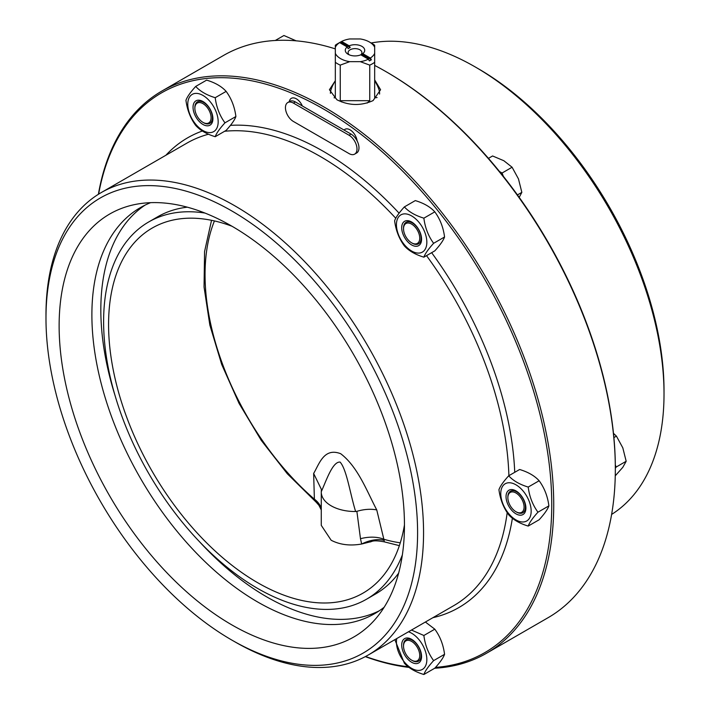 <?xml version="1.0" encoding="UTF-8"?>
<svg xmlns="http://www.w3.org/2000/svg" width="710" height="710" viewBox="0 0 710 710"><rect width="100%" height="100%" fill="white"/><g stroke="black" fill="none" stroke-linecap="round" stroke-linejoin="round"><path stroke-width="1.06" d="M354.654 154.132L356.642 152.987A11.245 6.488 -120 0 0 357.086 140.82A11.245 6.488 -120 0 0 351.024 134.075L344.084 130.063A10.117 5.84 60 0 1 344.971 129.326A10.117 5.84 60 0 1 352.222 131.483A10.117 5.84 60 0 1 357.094 140.82A10.117 5.84 -120 0 0 352.222 131.492A10.117 5.84 -120 0 0 344.971 129.326A10.117 5.84 -120 0 0 344.084 130.063L302.318 105.959A10.117 5.84 -120 0 0 291.313 98.353A10.117 5.84 -120 0 0 289.325 101.645A10.117 5.84 60 0 1 291.313 98.344A10.117 5.84 60 0 1 302.327 105.95A10.117 5.84 60 0 1 302.327 105.959L295.378 101.947A11.245 6.488 -120 0 0 289.76 101.388L287.772 102.542A11.245 6.488 -120 0 0 286.05 111.55A11.245 6.488 -120 0 0 293.39 121.454L349.036 153.582A11.245 6.488 -120 0 0 354.654 154.132A11.245 6.488 -120 0 0 356.385 145.124A11.245 6.488 -120 0 0 349.036 135.22L293.39 103.092A11.245 6.488 -120 0 0 287.772 102.542M214.438 220.934A203.743 117.629 -120 0 0 314.388 499.157L316.145 502.165L287.284 473.73L261.245 440.36L239.075 403.431L221.706 364.478L209.849 325.127L204.045 286.991L204.569 251.589L211.536 220.304M341.483 101.903L340.25 100.687L369.75 100.687L367.132 103.074M374.676 80.807C377.897 85.972 379.539 90.152 379.593 93.338L379.557 94.075M377.081 97.545L374.676 97.847L374.676 53.374A20.377 11.759 180 0 1 370.363 58.043L371.365 59.764A21.779 12.576 180 0 1 369.377 60.909L368.383 59.187L360.804 54.812A9.718 5.609 0 0 1 348.131 54.279A9.718 5.609 0 0 1 347.066 47.073A9.718 5.609 0 0 1 347.208 46.966L339.637 42.591L338.635 43.159A21.779 12.576 180 0 1 339.602 42.573A21.779 12.576 180 0 1 340.623 42.014L341.616 41.446L349.196 45.813L350.199 47.543L340.623 42.014M368.383 59.187A20.377 11.759 180 0 1 360.307 61.672L349.693 61.672A20.377 11.759 180 0 1 335.324 53.374L335.324 97.847L334.037 97.802M330.407 93.338L330.407 93.338C330.461 90.152 332.102 85.972 335.324 80.807M340.25 100.687L340.25 65.116L349.693 61.672M335.324 62.276A24.593 14.2 0 0 0 337.614 63.793A24.593 14.2 0 0 0 340.25 65.116M339.602 42.573L337.614 43.718A24.593 14.2 0 0 0 335.324 45.236L335.324 47.251A20.377 11.759 180 0 1 339.637 42.591M374.676 47.251L374.676 45.236A24.593 14.2 0 0 0 372.386 43.718L369.404 41.996A20.377 11.759 180 0 1 374.676 47.251L374.676 53.374M369.75 100.687L369.75 65.116A24.593 14.2 0 0 0 374.676 62.276M350.199 47.543A8.316 4.801 0 0 0 348.211 48.688L347.208 46.966M371.365 59.764L361.789 54.235L362.792 53.667L370.363 58.043M360.875 54.856L360.875 54.856A8.316 4.801 0 0 0 361.789 54.235M360.307 61.672L369.75 65.116M335.324 53.374L335.324 47.251M349.293 54.856A6.914 3.985 180 0 1 348.086 52.611A6.914 3.985 180 0 1 349.355 50.303A6.914 3.985 180 0 1 359.881 49.789A6.914 3.985 180 0 1 361.914 52.611A6.914 3.985 180 0 1 360.707 54.856M362.792 53.667A9.718 5.609 0 0 0 361.869 46.345A9.718 5.609 0 0 0 349.196 45.813M341.616 41.446A20.377 11.759 180 0 1 349.693 38.961L360.307 38.961A20.377 11.759 180 0 1 369.404 41.996M321.284 491.693C326.423 480.217 332.697 461.358 340.099 462.086C346.737 469.47 350.136 493.903 355.621 511.511L356.873 511.333C363.911 509.239 370.531 508.759 376.744 509.895C366.981 491.444 357.973 466.878 340.693 453.717C323.991 447.264 319.278 463.896 313.642 473.464L321.364 489.359L321.284 491.693A33.725 19.472 0 0 0 321.275 492.048A33.725 19.472 0 0 0 355.621 511.511M313.642 473.464L314.388 499.157A28.107 20.466 177.3 0 1 321.275 508.209M314.672 500.284A28.107 24.184 170.6 0 1 321.275 509.949L318.941 505.307L316.145 502.165M356.873 511.333L360.485 538.712A28.107 16.641 165.7 0 1 383.853 539.263L376.744 509.895M360.485 538.712L361.665 544.02A28.107 16.632 149.2 0 1 384.163 540.408L383.853 539.263A203.743 117.629 -120 0 0 400.271 542.813M370.087 541.89L361.665 544.02C350.065 546.052 339.895 544.792 331.153 540.239L321.275 525.365L321.275 492.048M369.768 541.996C371.969 541.97 371.783 539.511 384.243 541.845L384.163 540.408M401.7 645.062A14.049 8.112 -120 0 0 411.64 662.27A14.049 8.112 -120 0 0 421.571 656.537A14.049 8.112 -120 0 0 411.64 639.328A14.049 8.112 -120 0 0 401.7 645.062M411.64 660.158L412.306 660.548A12.416 7.162 -120 0 0 421.083 655.481A12.416 7.162 -120 0 0 412.306 640.278A12.416 7.162 -120 0 0 403.529 645.346L403.529 646.118A11.466 6.621 60 0 1 411.64 641.441A11.466 6.621 60 0 1 419.743 655.481A11.466 6.621 60 0 1 411.64 660.158A11.466 6.621 60 0 1 403.529 646.118M396.775 638.538A21.495 12.416 -120 0 0 396.437 642.017A21.495 12.416 -120 0 0 412.705 668.927A21.495 12.416 -120 0 0 426.692 657.025A21.495 12.416 -120 0 0 408.454 631.793M411.48 630.045L423.87 635.494C425.095 645.044 428.343 653.422 433.624 660.628C428.343 666.424 425.095 671.048 423.87 674.5C415.341 671.917 408.836 668.163 404.372 663.238L394.858 639.648M423.87 674.5L434.804 668.19C440.085 662.394 443.342 657.771 444.558 654.318C443.342 644.76 440.085 636.382 434.804 629.175L425.379 622.022M423.87 635.494L434.804 629.175M433.624 660.628L444.558 654.318M510.996 509.434A14.049 8.112 -120 0 0 524.575 513.073A14.049 8.112 -120 0 0 520.936 495.305A14.049 8.112 -120 0 0 507.366 491.666A14.049 8.112 -120 0 0 510.996 509.434M515.966 511.733L516.64 512.123A12.416 7.162 -120 0 0 525.418 507.047A12.416 7.162 -120 0 0 516.64 491.853A12.416 7.162 -120 0 0 507.863 496.911L507.863 497.692A11.466 6.621 60 0 1 515.966 493.006A11.466 6.621 60 0 1 524.078 507.047A11.466 6.621 60 0 1 515.966 511.733A11.466 6.621 60 0 1 511.919 508.138A11.466 6.621 60 0 1 507.863 497.692M508.369 513.188A21.495 12.416 -120 0 0 531.169 511.147A21.495 12.416 -120 0 0 508.369 482.782A21.495 12.416 -120 0 0 508.369 513.188M498.944 489.678C500.168 486.226 503.417 481.602 508.697 475.798C513.17 480.732 519.667 484.477 528.204 487.06C529.42 496.609 532.678 504.996 537.958 512.194C532.678 517.998 529.42 522.622 528.204 526.074C519.667 523.492 513.17 519.738 508.697 514.812C503.417 507.606 500.168 499.228 498.944 489.678M528.204 526.074L539.139 519.764C544.419 513.96 547.667 509.336 548.883 505.884C547.667 496.334 544.419 487.956 539.139 480.75C534.666 475.824 528.16 472.07 519.631 469.487L508.697 475.798M537.958 512.194L548.883 505.884M528.204 487.06L539.139 480.75M615.259 475.815L622.803 467.331L626.176 461.269L622.803 447.824L616.422 436.126L613.476 433.348M615.33 468.218L616.156 467.047L615.313 464.881M616.156 467.047L626.176 461.269M613.893 437.591L616.422 436.126M416.601 246.272A14.049 8.112 -120 0 0 420.24 232.702A14.049 8.112 -120 0 0 406.67 220.668A14.049 8.112 -120 0 0 403.031 234.238A14.049 8.112 -120 0 0 416.601 246.272M411.64 242.838L412.306 243.219A12.416 7.162 -120 0 0 416.699 244.4A12.416 7.162 -120 0 0 416.699 226.845A12.416 7.162 -120 0 0 403.529 228.017L403.529 228.789A11.466 6.621 60 0 1 415.687 227.706A11.466 6.621 60 0 1 415.687 243.92A11.466 6.621 60 0 1 411.64 242.838A11.466 6.621 60 0 1 403.529 228.789M419.237 253.062A21.495 12.416 -120 0 0 419.237 222.656A21.495 12.416 -120 0 0 396.437 224.697A21.495 12.416 -120 0 0 419.237 253.062M404.372 245.908C399.082 238.711 395.834 230.324 394.618 220.774C395.834 217.322 399.082 212.698 404.372 206.903C408.836 211.828 415.341 215.583 423.87 218.165C425.095 227.715 428.343 236.093 433.624 243.299C428.343 249.095 425.095 253.718 423.87 257.171C415.341 254.588 408.836 250.843 404.372 245.908M423.87 257.171L434.804 250.861C440.085 245.065 443.342 240.441 444.558 236.989C443.342 227.44 440.085 219.053 434.804 211.855C430.331 206.921 423.834 203.175 415.297 200.593L404.372 206.903M433.624 243.299L444.558 236.989M423.87 218.165L434.804 211.855M519.205 197.362L521.841 192.366L518.477 178.929L512.087 167.232L503.843 160.726L492.589 155.969L488.453 158.357M517.439 194.913L521.841 192.366M503.346 176.302L502.077 173.018L499.538 171.554M502.077 173.018L512.087 167.232M212.911 118.739A14.049 8.112 -120 0 0 202.971 101.53A14.049 8.112 -120 0 0 193.04 107.263A14.049 8.112 -120 0 0 202.971 124.472A14.049 8.112 -120 0 0 212.911 118.739M202.971 122.36L203.646 122.75A12.416 7.162 -120 0 0 212.423 117.682A12.416 7.162 -120 0 0 203.646 102.48A12.416 7.162 -120 0 0 194.868 107.547L194.868 108.319A11.466 6.621 60 0 1 202.971 103.642A11.466 6.621 60 0 1 211.083 117.682A11.466 6.621 60 0 1 202.971 122.36A11.466 6.621 60 0 1 194.868 108.319M218.174 121.774A21.495 12.416 -120 0 0 195.374 93.409A21.495 12.416 -120 0 0 195.374 123.815A21.495 12.416 -120 0 0 218.174 121.774M215.21 136.702C206.672 134.119 200.176 130.365 195.703 125.439C190.422 118.233 187.174 109.855 185.949 100.305C187.174 96.853 190.422 92.229 195.703 86.434C200.176 91.359 206.672 95.113 215.21 97.696C216.426 107.245 219.683 115.623 224.963 122.83C219.683 128.625 216.426 133.249 215.21 136.702L226.144 130.391C231.424 124.596 234.673 119.972 235.898 116.52C234.673 106.961 231.424 98.583 226.144 91.386C221.671 86.451 215.174 82.697 206.637 80.123L195.703 86.434M224.963 122.83L235.898 116.52M215.21 97.696L226.144 91.386M296.15 40.834L283.92 35.5L275.294 40.479M371.126 42.99A266.987 154.15 60 0 1 475.23 66.953A266.987 154.15 60 0 1 664.019 393.943A266.987 154.15 60 0 1 611.621 514.422M664.019 393.943L664.019 390.509A262.771 151.709 -120 0 0 478.212 68.675L475.23 66.953M374.676 65.426A324.603 187.413 60 0 1 385.805 71.541L386.799 72.118A323.201 186.597 60 0 1 615.33 467.952L615.33 469.097A324.603 187.413 60 0 1 548.102 617.691L486.501 653.262A324.603 187.413 -120 0 0 553.729 504.668A324.603 187.413 -120 0 0 412.031 177.997A324.603 187.413 -120 0 0 161.898 91.031A324.603 187.413 -120 0 0 98.379 194.3M161.898 91.031L223.499 55.469A324.603 187.413 60 0 1 335.324 48.883M385.805 71.541A324.603 187.413 60 0 1 615.33 469.097M232.001 226.25A210.781 121.694 -120 0 0 152.233 228.043A210.781 121.694 -120 0 0 108.577 324.532A210.781 121.694 -120 0 0 200.584 536.653A210.781 121.694 -120 0 0 363.014 593.125A210.781 121.694 -120 0 0 404.452 524.938M374.676 79.902L380.578 89.735L373.087 100.589C361.026 106.03 348.974 105.754 336.913 99.764L329.422 89.735L335.324 80.709M365.304 656.635A324.603 187.413 -120 0 0 409.049 667.4M434.706 668.243A324.603 187.413 -120 0 0 486.501 653.262M231.788 640.056L234.77 641.769A266.987 154.15 -120 0 0 368.268 655.002A266.987 154.15 -120 0 0 423.559 532.775A266.987 154.15 -120 0 0 307.022 264.084A266.987 154.15 -120 0 0 101.273 192.561A266.987 154.15 -120 0 0 45.981 314.779L45.981 318.222A262.771 151.709 60 0 1 231.788 210.941A262.771 151.709 60 0 1 417.595 532.775A262.771 151.709 60 0 1 231.788 640.056A262.771 151.709 60 0 1 45.981 318.222M404.452 525.187A244.178 140.979 -120 0 0 312.746 296.141A244.178 140.979 -120 0 0 135.042 204.507A244.178 140.979 -120 0 0 109.704 495.988A244.178 140.979 -120 0 0 374.8 619.777A244.178 140.979 -120 0 0 404.452 525.187M435.514 667.391A323.201 186.597 -120 0 0 551.741 504.668A323.201 186.597 -120 0 0 344.474 122.262A323.201 186.597 -120 0 0 98.628 194.149M365.561 656.493A323.201 186.597 -120 0 0 408.206 666.752M150.591 202.669A234.389 135.326 -120 0 0 140.429 207.595A234.389 135.326 -120 0 0 140.429 478.247A234.389 135.326 -120 0 0 374.818 613.573A234.389 135.326 -120 0 0 384.163 607.236M144.991 205.163A234.389 135.326 -120 0 0 114.949 395.177M199.625 541.845A234.389 135.326 -120 0 0 379.202 610.84M187.316 207.178A217.81 125.75 -120 0 0 157.664 216.79L148.718 221.955A217.81 125.75 -120 0 0 148.718 473.455A217.81 125.75 -120 0 0 366.529 599.213A217.81 125.75 -120 0 0 402.348 554.954M366.529 599.213L375.466 594.048A217.81 125.75 -120 0 0 398.621 573.174M204.959 213.062A217.81 125.75 -120 0 0 148.718 221.955M293.39 103.092L295.378 101.947M349.036 135.22L351.024 134.075M508.892 475.691A266.987 154.15 -120 0 0 426.515 255.644M395.772 218.272A266.987 154.15 -120 0 0 224.626 131.27M208.491 134.217A266.987 154.15 -120 0 0 186.73 143.225L101.273 192.561M368.268 655.002L453.717 605.666A266.987 154.15 -120 0 0 507.197 512.576M514.741 472.31A271.202 156.582 -120 0 0 431.644 252.689M399.1 213.186A271.202 156.582 -120 0 0 230.439 125.359M202.394 130.995A271.202 156.582 -120 0 0 165.891 155.25M432.878 617.691A271.202 156.582 -120 0 0 512.389 518.202M379.593 93.338L379.593 94.004M399.366 545.644L384.243 541.845"/></g></svg>
